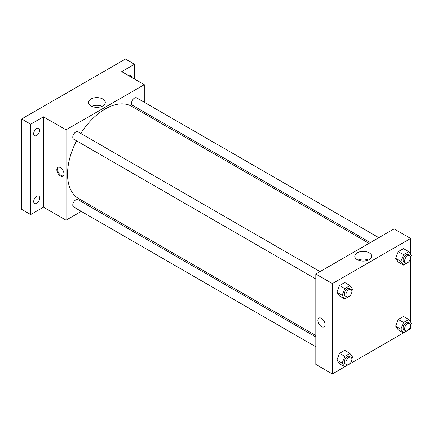 <?xml version="1.0" encoding="UTF-8"?>
<svg xmlns="http://www.w3.org/2000/svg" width="433" height="433" viewBox="0 0 433 433"><rect width="100%" height="100%" fill="white"/><g stroke="black" fill="none" stroke-linecap="round" stroke-linejoin="round"><path stroke-width="0.65" d="M81.285 211.391L66.038 220.191L43.468 207.163L30.678 214.546L21.65 209.334L21.65 118.983L125.478 59.04L134.506 64.252L134.506 79.023M91.087 205.735L89.799 206.476M36.697 203.288A4.254 2.457 -60 0 1 34.57 203.499A4.254 2.457 -60 0 1 33.915 200.089A4.254 2.457 -60 0 1 36.697 196.338A4.254 2.457 -60 0 1 38.824 196.127A4.254 2.457 -60 0 1 39.479 199.537A4.254 2.457 -60 0 1 36.697 203.288M36.697 135.453A4.254 2.457 -60 0 1 34.57 135.664A4.254 2.457 -60 0 1 33.915 132.254A4.254 2.457 -60 0 1 36.697 128.504A4.254 2.457 -60 0 1 38.824 128.292A4.254 2.457 -60 0 1 39.479 131.702A4.254 2.457 -60 0 1 36.697 135.453M43.468 207.163L43.468 116.813L30.678 124.195L21.65 118.983M30.678 214.546L30.678 124.195M66.038 220.191L66.038 129.84L43.468 116.813M66.038 129.84L144.286 84.668L121.716 71.634L134.506 64.252M90.935 105.912A8.416 4.86 180 0 1 88.467 102.475A8.416 4.86 180 0 1 96.884 97.614A8.416 4.86 180 0 1 105.306 102.475A8.416 4.86 180 0 1 100.11 106.967A8.416 4.86 180 0 1 90.935 105.912M128.455 75.526A4.254 2.457 -60 0 1 128.487 75.51A4.254 2.457 -60 0 1 130.614 75.299A4.254 2.457 -60 0 1 131.497 77.285M76.522 140.806A53.199 30.716 120 0 0 67.543 174.147A53.199 30.716 120 0 0 78.562 198.503L315.825 335.483M369.024 243.341L131.762 106.356A53.199 30.716 120 0 0 80.776 133.434M144.286 84.668L144.286 102.269M144.286 112.098L144.286 113.587M378.826 237.679L136.66 97.869A4.254 2.457 120 0 0 133.38 99.011A4.254 2.457 120 0 0 131.524 103.292A4.254 2.457 120 0 0 132.406 105.241L370.312 242.594M315.825 336.971L77.918 199.618A4.254 2.457 120 0 0 74.638 200.76A4.254 2.457 120 0 0 72.782 205.042A4.254 2.457 120 0 0 73.664 206.99L315.825 346.801M315.825 278.966L73.664 139.155A4.254 2.457 -60 0 1 73.664 134.241A4.254 2.457 -60 0 1 77.918 131.784L320.079 271.599M63.97 173.822A5.055 2.917 60 0 1 62.926 176.139A5.055 2.917 60 0 1 57.87 173.216A5.055 2.917 60 0 1 57.87 167.382A5.055 2.917 60 0 1 61.767 168.735A5.055 2.917 60 0 1 63.97 173.822M63.278 175.868A5.055 2.917 60 0 1 58.628 172.783A5.055 2.917 60 0 1 58.276 167.214M91.736 106.318A8.416 4.86 180 0 1 102.036 106.318M344.755 366.811L332.376 373.96L315.825 364.402L315.825 274.051L394.068 228.878L410.619 238.437L410.619 254.317M410.619 325.838L410.619 328.788L408.763 329.859M403.502 332.896L350.016 363.774M398.263 262.041L395.659 258.333L398.263 251.616L403.475 248.607L398.263 251.616L395.659 258.333L398.263 262.041L403.529 265.083L400.926 261.375L403.529 254.658L408.741 251.649L411.35 255.356L410.641 257.186M339.521 363.79L336.912 360.083L339.521 353.366L344.733 350.357L339.521 353.366L336.912 360.083L339.521 363.79L344.787 366.832L342.178 363.125L344.787 356.402L349.999 353.393L352.608 357.106L351.894 358.935M410.619 258.003L410.619 322.152M332.376 373.96L332.376 283.61L410.619 238.437M398.263 329.876L395.659 326.168L398.263 319.451L403.475 316.436L398.263 319.451L395.659 326.168L398.263 329.876L403.529 332.912L400.926 329.204L403.529 322.488L408.741 319.478L411.35 323.186L410.641 325.021M339.521 295.955L336.912 292.248L339.521 285.531L344.733 282.522L339.521 285.531L336.912 292.248L339.521 295.955L344.787 298.997L342.178 295.29L344.787 288.573L349.999 285.564L352.608 289.271L351.894 291.1M332.376 283.61L315.825 274.051M357.268 259.681A8.416 4.86 180 0 1 354.806 256.244A8.416 4.86 180 0 1 363.222 251.384A8.416 4.86 180 0 1 371.638 256.244A8.416 4.86 180 0 1 366.442 260.736A8.416 4.86 180 0 1 357.268 259.681M325.042 324.55A5.055 2.917 60 0 1 323.992 326.861A5.055 2.917 60 0 1 318.937 323.944A5.055 2.917 60 0 1 318.937 318.109A5.055 2.917 60 0 1 322.834 319.462A5.055 2.917 60 0 1 325.042 324.55M323.992 326.861A5.055 2.917 60 0 1 318.942 323.944A5.055 2.917 60 0 1 318.942 318.109M358.069 260.087A8.416 4.86 180 0 1 368.375 260.087M350.162 295.577L344.787 298.997M351.028 289.46L349.523 288.595A4.254 2.457 120 0 0 346.243 289.737A4.254 2.457 120 0 0 344.381 294.018A4.254 2.457 120 0 0 345.263 295.966L346.768 296.832A4.254 2.457 120 0 0 351.028 294.375A4.254 2.457 120 0 0 351.028 289.46A4.254 2.457 120 0 0 347.748 290.603A4.254 2.457 120 0 0 345.886 294.884A4.254 2.457 120 0 0 346.768 296.832M342.178 295.29L336.912 292.248M344.787 288.573L339.521 285.531M349.999 285.564L344.733 282.522M408.904 261.662L403.529 265.083M409.77 255.546L408.265 254.68A4.254 2.457 120 0 0 404.985 255.816A4.254 2.457 120 0 0 403.128 260.103A4.254 2.457 120 0 0 404.011 262.052L405.515 262.918A4.254 2.457 120 0 0 409.77 260.46A4.254 2.457 120 0 0 409.77 255.546A4.254 2.457 120 0 0 406.49 256.688A4.254 2.457 120 0 0 404.633 260.969A4.254 2.457 120 0 0 405.515 262.918M400.926 261.375L395.659 258.333M403.529 254.658L398.263 251.616M408.741 251.649L403.475 248.607M350.162 363.406L344.787 366.832M351.028 357.295L349.523 356.429A4.254 2.457 120 0 0 346.243 357.566A4.254 2.457 120 0 0 344.381 361.853A4.254 2.457 120 0 0 345.263 363.801L346.768 364.667A4.254 2.457 120 0 0 351.028 362.21A4.254 2.457 120 0 0 351.028 357.295A4.254 2.457 120 0 0 347.748 358.437A4.254 2.457 120 0 0 345.886 362.719A4.254 2.457 120 0 0 346.768 364.667M342.178 363.125L336.912 360.083M344.787 356.402L339.521 353.366M349.999 353.393L344.733 350.357M408.904 329.491L403.529 332.912M409.77 323.381L408.265 322.509A4.254 2.457 120 0 0 404.985 323.651A4.254 2.457 120 0 0 403.128 327.933A4.254 2.457 120 0 0 404.011 329.881L405.515 330.752A4.254 2.457 120 0 0 409.77 328.295A4.254 2.457 120 0 0 409.77 323.381A4.254 2.457 120 0 0 406.49 324.523A4.254 2.457 120 0 0 404.633 328.804A4.254 2.457 120 0 0 405.515 330.752M400.926 329.204L395.659 326.168M403.529 322.488L398.263 319.451M408.741 319.478L403.475 316.436"/></g></svg>
